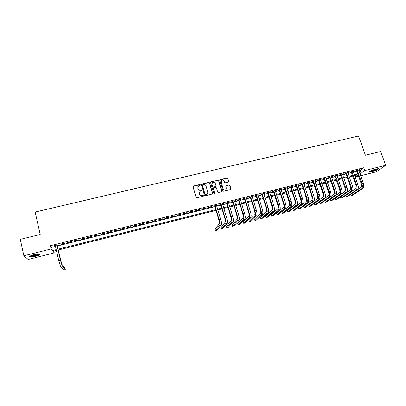 <?xml version="1.0" encoding="UTF-8"?>
<svg xmlns="http://www.w3.org/2000/svg" width="406" height="406" viewBox="0 0 406 406"><rect width="100%" height="100%" fill="white"/><g stroke="black" fill="none" stroke-linecap="round" stroke-linejoin="round"><path stroke-width="0.61" d="M200.371 184.831L199.833 184.522L193.484 186.039L193.053 186.77L196.093 197.362L196.864 197.808L203.233 196.25L203.533 195.733L202.995 195.423L202.173 195.626C200.98 195.793 200.158 195.322 199.711 194.21L199.458 193.327L200.087 191.343L201.812 190.703L201.949 190.272L201.412 189.962L200.589 190.16C199.397 190.328 198.58 189.856 198.138 188.744L197.884 187.866L198.488 185.912L200.239 185.258L200.371 184.831M200.3 185.197L199.757 184.694L193.048 186.471M203.452 196.118L202.914 195.585L202.173 195.626M201.873 190.642L201.33 190.13L200.589 190.16M372.129 171.692L369.704 171.997C369.577 171.271 371.688 170.256 376.032 168.957L378.448 168.657C378.539 169.398 376.433 170.413 372.129 171.692M35.764 256.211C33.053 256.861 31.105 257.084 29.927 256.891C29.019 256.409 30.414 255.653 34.114 254.623C36.839 253.978 38.783 253.75 39.935 253.948C40.828 254.44 39.438 255.191 35.764 256.211M228.329 182.055L228.74 181.34L227.862 178.422L227.106 177.985L219.976 179.746L219.783 180.36L222.899 190.82L223.66 191.256L230.791 189.47L230.999 188.841L229.933 185.298L229.177 184.862L226.005 185.679L225.807 186.303L226.33 188.059L225.782 189.744C224.63 190.307 223.767 190.003 223.188 188.826L221.138 181.944L221.656 180.3C222.808 179.706 223.681 180 224.274 181.188L224.614 182.33L225.376 182.771L228.329 182.055M53.841 251.131L54.242 252.892L28.176 259.454L23.868 255.77L20.3 239.367L40.209 234.511L35.155 212.074L358.539 135.99L365.395 155.224L380.691 151.494L385.7 165.303L376.205 171.839L360.65 175.752M23.868 255.77L51.105 248.964L52.41 250.593L56.211 249.644M358.889 170.738L360.081 170.439L363.71 167.749L50.364 245.706L51.105 248.964M363.71 167.749L364.705 170.55L385.7 165.303M209.582 182.807L208.821 182.37L201.579 184.162L201.391 184.771L204.457 195.322L205.223 195.763L212.465 193.946L212.673 193.317L209.582 182.807L208.73 182.543L201.386 184.456M211.039 181.837L217.997 180.168L218.758 180.609L221.869 191.069L221.453 191.799L218.469 192.525L217.707 192.084L216.444 187.826L215.682 187.384L213.48 187.968L213.282 188.592L214.591 193.033L214.449 193.474L213.759 193.236L210.618 182.558L211.039 181.837L217.997 180.168M57.144 245.331L58.327 245.036L58.129 244.752L54.064 245.767L54.272 246.051L55.323 245.787M64.884 243.072L60.834 244.077L61.027 244.366L65.061 243.361L64.884 243.072M71.603 241.397L67.579 242.397L67.746 242.692L71.766 241.687L71.603 241.397M78.292 239.728L74.283 240.728L74.435 241.022L78.434 240.027L78.292 239.728M84.95 238.073L80.961 239.063L81.088 239.362L85.067 238.373L84.95 238.073M91.573 236.419L87.6 237.408L87.711 237.713L91.67 236.728L91.573 236.419M98.161 234.78L94.212 235.764L94.304 236.069L98.242 235.089L98.161 234.78M104.723 233.145L100.789 234.125L100.866 234.435L104.784 233.46L104.723 233.145M111.249 231.516L107.336 232.496L107.392 232.811L111.29 231.836L111.249 231.516M117.745 229.903L113.853 230.872L113.888 231.187L117.77 230.222L117.745 229.903M124.211 228.289L120.333 229.253L120.354 229.578L124.216 228.614L124.211 228.289M130.641 226.685L126.784 227.649L126.784 227.974L130.63 227.015L130.641 226.685M137.045 225.091L133.209 226.051L133.188 226.375L137.015 225.421L137.045 225.091M143.414 223.503L139.598 224.457L139.562 224.787L143.369 223.838L143.414 223.503M149.758 221.925L145.957 222.874L145.901 223.209L149.692 222.265L149.758 221.925M156.071 220.351L152.286 221.295L152.214 221.635L155.99 220.697L156.071 220.351M162.349 218.788L158.584 219.727L158.497 220.067L162.253 219.133L162.349 218.788M168.602 217.23L164.856 218.164L164.75 218.509L168.49 217.58L168.602 217.23M174.824 215.677L171.093 216.606L170.972 216.961L174.692 216.033L174.824 215.677M181.02 214.135L177.305 215.063L177.168 215.413L180.868 214.495L181.02 214.135M187.181 212.602L183.487 213.52L183.329 213.881L187.019 212.962L187.181 212.602M193.317 211.074L189.643 211.988L189.47 212.348L193.134 211.435L193.317 211.074M199.427 209.552L195.763 210.46L195.575 210.826L199.224 209.917L199.427 209.552M205.502 208.034L201.858 208.943L201.655 209.313L205.289 208.405L205.502 208.034M211.551 206.527L207.928 207.43L207.705 207.806L211.323 206.903L211.551 206.527M216.611 205.583L217.575 205.03L213.962 205.928L213.729 206.304L214.779 206.04M222.61 204.091L223.569 203.533L219.976 204.431L219.722 204.807L220.768 204.548M228.578 202.599L229.532 202.051L225.959 202.939L225.69 203.32L226.731 203.061M234.521 201.117L235.475 200.569L231.912 201.457L231.628 201.838L232.663 201.584M240.438 199.645L241.382 199.097L237.84 199.98L237.54 200.366L238.571 200.107M246.33 198.174L247.269 197.631L243.742 198.509L243.427 198.899L244.453 198.646M252.192 196.717L253.126 196.169L249.614 197.047L249.284 197.438L250.309 197.184M258.028 195.261L258.957 194.718L255.46 195.59L255.115 195.986L256.135 195.733M263.834 193.814L264.758 193.271L261.281 194.139L260.921 194.54L261.936 194.286M269.62 192.373L270.538 191.835L267.072 192.698L266.701 193.099L267.706 192.845M275.375 190.937L276.288 190.399L272.842 191.262L272.451 191.662L273.456 191.414M281.104 189.506L282.013 188.973L278.582 189.83L278.181 190.236L279.176 189.988M286.809 188.085L287.712 187.552L284.296 188.404L283.88 188.815L284.875 188.567M292.487 186.669L293.386 186.141L289.985 186.988L289.554 187.399L290.544 187.156M298.141 185.263L299.034 184.735L295.649 185.578L295.203 185.994L296.192 185.745M303.769 183.857L304.657 183.334L301.288 184.172L300.826 184.593L301.81 184.344M309.372 182.461L310.255 181.939L306.9 182.776L306.428 183.197L307.403 182.954M314.949 181.071L315.827 180.548L312.488 181.38L312.001 181.807L312.975 181.563M320.501 179.685L321.374 179.168L318.05 179.995L317.553 180.421L318.517 180.183M326.028 178.31L326.901 177.792L323.587 178.615L323.075 179.046L324.039 178.807M331.529 176.94L332.397 176.422L329.104 177.244L328.576 177.676L329.535 177.437M337.01 175.575L337.873 175.057L334.59 175.874L334.052 176.311L335.006 176.072M342.466 174.215L343.324 173.697L340.055 174.514L339.502 174.95L340.456 174.712M347.896 172.86L348.749 172.347L345.496 173.159L344.933 173.601L345.876 173.362M353.301 171.51L354.149 171.002L350.911 171.809L350.332 172.251L351.276 172.017M50.364 245.706L51.679 247.391L55.475 246.447M57.297 245.99L214.957 206.654M216.789 206.197L220.95 205.157M222.787 204.7L226.913 203.67M228.761 203.208L232.846 202.188M234.704 201.726L238.753 200.716M240.621 200.249L244.635 199.244M246.513 198.778L250.492 197.788M252.375 197.316L256.318 196.331M258.211 195.859L262.119 194.885M264.022 194.408L267.894 193.444M269.807 192.967L273.644 192.008M275.562 191.53L279.369 190.581M281.292 190.099L285.063 189.16M287.001 188.678L290.737 187.745M292.68 187.257L296.38 186.334M298.334 185.846L302.003 184.933M303.962 184.446L307.596 183.537M309.565 183.045L313.168 182.147M315.142 181.655L318.715 180.761M320.694 180.269L324.237 179.386M326.226 178.889L329.733 178.016M331.727 177.513L335.204 176.651M337.208 176.148L340.654 175.29M342.664 174.788L346.079 173.935M348.094 173.433L351.479 172.586M353.504 172.083L356.854 171.246M358.686 170.17L359.528 169.662L356.306 170.464L355.717 170.911L356.656 170.677M358.615 176.265L355.905 176.95L358.254 175.24M355.372 175.422L355.905 176.95M56.404 250.487L53.003 251.339L54.242 252.892M358.082 174.742L354.727 175.585M352.702 176.092L349.317 176.945M347.297 177.452L343.882 178.31M341.867 178.813L338.421 179.68M336.412 180.183L332.935 181.056M330.936 181.558L327.424 182.441M325.434 182.939L321.892 183.827M319.908 184.324L316.335 185.222M314.361 185.72L310.752 186.628M308.783 187.12L305.145 188.034M303.18 188.526L299.511 189.45M297.557 189.937L293.853 190.871M291.904 191.358L288.169 192.297M286.23 192.784L282.454 193.728M280.526 194.215L276.719 195.169M274.801 195.651L270.959 196.616M269.046 197.098L265.169 198.072M263.266 198.549L259.353 199.529M257.46 200.006L253.511 200.995M251.624 201.472L247.645 202.472M245.767 202.944L241.748 203.949M239.88 204.421L235.825 205.436M233.963 205.903L229.872 206.933M228.02 207.395L223.894 208.43M222.052 208.897L217.89 209.943M216.058 210.399L58.231 250.025M359.858 173.504L361.056 173.205L364.705 170.55M58.038 249.182L215.83 209.618M217.662 209.161L221.823 208.116M223.665 207.654L227.791 206.618M229.639 206.157L233.729 205.131M235.592 204.665L239.641 203.65M241.514 203.178L245.528 202.173M247.406 201.701L251.39 200.701M253.273 200.229L257.221 199.239M259.114 198.762L263.027 197.783M264.93 197.306L268.808 196.337M270.716 195.854L274.557 194.89M276.476 194.413L280.287 193.454M282.216 192.972L285.986 192.028M287.925 191.541L291.66 190.602M293.604 190.115L297.314 189.186M299.263 188.699L302.937 187.775M304.896 187.283L308.535 186.374M310.504 185.877L314.112 184.974M316.086 184.481L319.659 183.583M321.643 183.086L325.186 182.198M327.175 181.7L330.687 180.817M332.681 180.32L336.163 179.447M338.168 178.945L341.613 178.077M343.628 177.574L347.044 176.717M349.064 176.209L352.444 175.362M354.474 174.854L357.828 174.012M51.679 247.391L52.41 250.593M360.081 170.439L361.056 173.205M54.272 246.051L54.201 245.731M61.027 244.366L60.951 244.052M67.746 242.692L67.675 242.377M74.435 241.022L74.359 240.707M81.088 239.362L81.017 239.053M87.711 237.713L87.64 237.403M94.304 236.069L94.228 235.759M104.784 233.46L104.707 233.151M111.29 231.836L111.214 231.527M117.77 230.222L117.689 229.913M124.216 228.614L124.134 228.309M130.63 227.015L130.549 226.71M137.015 225.421L136.934 225.117M143.369 223.838L143.288 223.539M149.692 222.265L149.611 221.96M155.99 220.697L155.909 220.392M162.253 219.133L162.172 218.834M168.49 217.58L168.404 217.281M174.692 216.033L174.61 215.733M180.868 214.495L180.787 214.195M187.019 212.962L186.933 212.663M193.134 211.435L193.053 211.14M199.224 209.917L199.143 209.623M205.289 208.405L205.203 208.111M211.323 206.903L211.237 206.608M217.327 205.406L217.24 205.111M223.305 203.913L223.219 203.624M229.258 202.432L229.167 202.142M235.181 200.955L235.089 200.665M241.073 199.488L240.986 199.194M246.944 198.021L246.858 197.732M252.786 196.565L252.699 196.276M258.602 195.119L258.51 194.829M264.392 193.672L264.301 193.388M270.152 192.236L270.066 191.952M275.892 190.805L275.801 190.521M281.602 189.384L281.51 189.1M287.286 187.968L287.194 187.684M292.949 186.557L292.853 186.273M298.583 185.151L298.491 184.867M304.19 183.756L304.099 183.471M309.773 182.36L309.682 182.081M315.335 180.975L315.239 180.695M320.867 179.594L320.776 179.315M326.378 178.224L326.282 177.945M331.864 176.854L331.768 176.58M337.325 175.493L337.229 175.219M342.76 174.138L342.669 173.864M348.175 172.789L348.079 172.514M353.565 171.444L353.469 171.17M358.929 170.109L358.838 169.835M197.935 186.664L197.884 187.866M200.508 190.328C199.321 190.495 198.504 190.023 198.057 188.917L197.803 188.039M199.529 192.074L199.458 193.327M202.092 195.788C200.899 195.956 200.077 195.484 199.635 194.372L199.382 193.489M212.566 193.85L209.496 182.984M202.711 184.705L202.411 185.212L205.101 194.469L205.639 194.778L207.212 194.23L207.862 192.226L206.02 185.907C205.573 184.806 204.756 184.334 203.573 184.497L202.711 184.705M207.674 193.723L206.415 194.733L205.553 194.941L205.015 194.631L202.33 185.39M221.747 191.622L218.656 180.787L217.895 180.345M213.292 188.232L214.591 193.033M215.144 183.416C214.541 182.218 213.663 181.924 212.495 182.538L211.983 184.177L212.698 186.608L213.46 187.049L215.662 186.466L215.86 185.846L215.144 183.416M212.049 183.106L211.983 184.177M215.753 186.374L213.368 187.217L212.607 186.78L211.891 184.349M210.947 182.01L210.623 182.223M221.224 180.822L221.138 181.944M226.101 189.424L225.675 189.912C224.523 190.475 223.66 190.17 223.082 188.993L221.037 182.121M230.867 189.409L229.821 185.471L229.065 185.034L225.822 185.923M228.619 181.893L227.751 178.604L226.995 178.168L219.788 180.005M60.448 266.229L62.138 265.793L65.29 269.594L63.681 270.01L60.448 266.229L58.743 260.657L55.252 245.473M62.138 265.793L60.443 260.226L56.947 245.046M57.073 245.016L61.763 264.174L64.93 268.056L65.29 269.594M39.473 253.882C39.26 254.384 37.951 254.958 35.545 255.592C32.764 256.242 30.998 256.404 30.242 256.074L30.186 256.008M30.699 255.755L30.744 255.765C31.688 255.922 33.246 255.744 35.418 255.227L38.91 253.872M29.724 256.333L29.846 256.369C31.018 256.562 32.952 256.338 35.647 255.694C37.925 255.1 39.387 254.526 40.021 253.973M369.704 171.581C371.008 171.85 377.413 169.647 378.28 168.627M377.829 168.627C377.722 169.449 370.642 171.885 370.054 171.307M370.577 170.992C372.941 170.677 375.154 169.916 377.215 168.708M214.693 205.746L218.9 220.093C219.402 221.965 219.529 223.188 219.276 223.767L215.002 229.299L215.419 230.735L219.717 225.269C220.098 224.406 219.91 222.569 219.149 219.758L215.018 205.664M215.419 230.735L216.855 230.364L221.214 224.883C221.605 224.021 221.422 222.183 220.661 219.372L216.525 205.289M220.681 204.254L224.909 218.56C225.416 220.422 225.533 221.651 225.259 222.229L220.722 227.822L221.143 229.253L225.706 223.726C226.117 222.864 225.939 221.026 225.178 218.22L221.026 204.167M221.143 229.253L222.569 228.882L227.198 223.346C227.614 222.478 227.441 220.641 226.68 217.834L222.518 203.797M226.644 202.772L230.892 217.032C231.4 218.895 231.506 220.118 231.217 220.702L226.416 226.35L226.837 227.776L231.664 222.194C232.1 221.321 231.943 219.489 231.176 216.687L227 202.68M226.837 227.776L228.258 227.411L233.151 221.813C233.592 220.94 233.435 219.103 232.674 216.307L228.492 202.31M232.577 201.29L236.85 215.515C237.358 217.367 237.459 218.59 237.15 219.179L232.085 224.883L232.506 226.309L237.596 220.671C238.063 219.793 237.916 217.956 237.15 215.165L232.953 201.198M232.506 226.309L233.922 225.944L239.073 220.291C239.545 219.413 239.403 217.575 238.637 214.784L234.435 200.828M238.484 199.818L242.778 214.003C243.285 215.85 243.377 217.073 243.052 217.667L237.728 223.427L238.155 224.848L243.498 219.154C243.996 218.271 243.859 216.434 243.092 213.652L238.875 199.722M238.155 224.848L239.56 224.482L244.97 218.773C245.473 217.89 245.341 216.053 244.574 213.272L240.352 199.356M244.366 198.356L248.68 212.495C249.188 214.343 249.274 215.561 248.929 216.159L243.346 221.975L243.778 223.391L249.38 217.641C249.898 216.753 249.776 214.916 249.01 212.14L244.772 198.255M243.778 223.391L245.178 223.031L250.842 217.261C251.37 216.373 251.253 214.541 250.487 211.765L246.239 197.884M250.218 196.895L254.557 210.998C255.064 212.84 255.141 214.058 254.775 214.657L248.944 220.534L249.37 221.945L255.227 216.134C255.775 215.241 255.668 213.409 254.902 210.638L250.639 196.793M249.37 221.945L250.766 221.585L256.688 215.759C257.242 214.865 257.135 213.033 256.369 210.267L252.101 196.428M256.044 195.443L260.403 209.506C260.911 211.343 260.977 212.561 260.596 213.165L254.511 219.093L254.943 220.504L261.053 214.637C261.626 213.739 261.53 211.907 260.764 209.146L256.48 195.337M254.943 220.504L256.333 220.143L262.504 214.261C263.088 213.363 262.992 211.531 262.225 208.77L257.937 194.971M261.845 193.997L266.224 208.024C266.737 209.851 266.793 211.069 266.392 211.678L260.058 217.662L260.495 219.067L266.849 213.145C267.452 212.242 267.366 210.415 266.6 207.659L262.296 193.885M260.495 219.067L261.875 218.707L268.295 212.774C268.904 211.871 268.823 210.039 268.051 207.288L263.748 193.525M267.62 192.561L272.015 206.542C272.527 208.369 272.578 209.587 272.162 210.196L265.58 216.236L266.016 217.636L272.624 211.663C273.248 210.755 273.177 208.923 272.406 206.177L268.087 192.444M266.016 217.636L267.392 217.281L274.06 211.293C274.695 210.384 274.629 208.552 273.857 205.806L269.528 192.084M273.365 191.13L277.785 205.071C278.298 206.893 278.338 208.111 277.907 208.725L271.076 214.815L271.518 216.21L278.369 210.186C279.018 209.273 278.963 207.441 278.191 204.7L273.847 191.008M271.518 216.21L272.888 215.855L279.8 209.816C280.46 208.902 280.404 207.075 279.632 204.335L275.283 190.653M279.089 189.703L283.525 203.609C284.043 205.426 284.073 206.644 283.621 207.258L276.552 213.399L276.993 214.794L284.088 208.714C284.763 207.796 284.718 205.969 283.946 203.233L279.582 189.582M276.993 214.794L278.359 214.439L285.514 208.349C286.2 207.425 286.154 205.598 285.382 202.868L281.013 189.221M284.784 188.282L289.245 202.147C289.757 203.964 289.782 205.177 289.316 205.796L282.003 211.993L282.444 213.383L289.782 207.248C290.483 206.324 290.447 204.502 289.676 201.772L285.296 188.156M282.444 213.383L283.804 213.033L291.198 206.882C291.909 205.959 291.878 204.137 291.102 201.406L286.717 187.8M290.452 186.872L294.934 200.701C295.446 202.508 295.461 203.721 294.979 204.345L287.433 210.592L287.874 211.978L295.446 205.791C296.177 204.863 296.157 203.041 295.38 200.32L290.98 186.74M287.874 211.978L289.229 211.627L296.862 205.431C297.598 204.497 297.578 202.675 296.801 199.955L292.396 186.39M296.096 185.466L300.597 199.255C301.11 201.056 301.12 202.269 300.618 202.898L292.833 209.197L293.279 210.577L301.09 204.34C301.846 203.406 301.836 201.584 301.059 198.869L296.639 185.329M293.279 210.577L294.629 210.232L302.495 203.979C303.257 203.046 303.252 201.224 302.475 198.509L298.05 184.979M301.719 184.065L306.236 197.813C306.753 199.615 306.753 200.828 306.236 201.457L298.217 207.806L298.664 209.186L306.708 202.898C307.484 201.96 307.489 200.138 306.708 197.428L302.272 183.928M298.664 209.186L300.004 208.836L308.108 202.538C308.895 201.599 308.895 199.777 308.118 197.072L303.678 183.578M307.312 182.67L311.849 196.382C312.366 198.179 312.356 199.392 311.823 200.021L303.571 206.421L304.023 207.796L312.3 201.457C313.102 200.513 313.117 198.696 312.336 195.996L307.88 182.527M304.023 207.796L305.358 207.451L313.691 201.102C314.503 200.158 314.518 198.336 313.742 195.636L309.276 182.182M312.879 181.284L317.436 194.956C317.954 196.748 317.939 197.961 317.39 198.595L308.91 205.045L309.357 206.415L317.868 200.026C318.695 199.077 318.72 197.26 317.939 194.565L313.462 181.137M309.357 206.415L310.692 206.07L319.253 199.671C320.085 198.722 320.116 196.9 319.334 194.21L314.853 180.792M318.426 179.904L322.998 193.54C323.516 195.322 323.496 196.534 322.927 197.174L314.219 203.675L314.675 205.04L323.409 198.6C324.262 197.651 324.298 195.829 323.516 193.144L319.02 179.751M314.675 205.04L316 204.7L324.79 198.245C325.648 197.296 325.688 195.474 324.907 192.789L320.405 179.406M323.947 178.528L328.535 192.124C329.058 193.906 329.027 195.119 328.444 195.758L319.512 202.305L319.964 203.67L328.926 197.184C329.799 196.225 329.85 194.408 329.068 191.728L324.556 178.376M319.964 203.67L321.283 203.33L330.301 196.829C331.184 195.87 331.23 194.053 330.448 191.373L325.937 178.031M329.444 177.158L334.052 190.718C334.569 192.495 334.534 193.708 333.935 194.352L324.78 200.945L325.231 202.305L334.417 195.768C335.315 194.809 335.376 192.992 334.595 190.318L330.063 177.001M325.231 202.305L326.546 201.965L335.787 195.418C336.691 194.454 336.752 192.637 335.97 189.967L331.438 176.661M334.914 175.793L339.538 189.318C340.061 191.089 340.015 192.302 339.401 192.946L330.022 199.59L330.479 200.95L339.888 194.362C340.812 193.398 340.878 191.581 340.096 188.917L335.549 175.636M330.479 200.95L331.788 200.61L341.248 194.012C342.177 193.048 342.253 191.231 341.466 188.567L336.914 175.296M340.36 174.438L345.004 187.927C345.526 189.693 345.476 190.901 344.846 191.551L335.244 198.245L335.706 199.595L345.333 192.962C346.277 191.992 346.359 190.181 345.572 187.521L341.01 174.275M335.706 199.595L337.005 199.26L346.688 192.617C347.643 191.642 347.724 189.83 346.937 187.171L342.37 173.935M345.785 173.088L350.444 186.537C350.967 188.303 350.906 189.511 350.266 190.16L340.446 196.9L340.908 198.25L350.754 191.571C351.723 190.597 351.814 188.78 351.028 186.131L346.445 172.92M340.908 198.25L342.207 197.915L352.103 191.221C353.078 190.247 353.174 188.435 352.388 185.781L347.8 172.586M345.638 195.596L346.09 196.91L356.148 190.181C357.138 189.201 357.244 187.389 356.458 184.745L351.86 171.571M346.09 196.91L347.379 196.575L357.493 189.835C358.493 188.856 358.594 187.044 357.808 184.4L353.205 171.236M351.18 171.743L355.864 185.156C356.387 186.912 356.316 188.12 355.661 188.775L352.306 191.043M350.804 194.291L351.246 195.575L361.523 188.8C362.538 187.816 362.649 186.004 361.863 183.365L357.244 170.231M351.246 195.575L352.535 195.24L362.862 188.455C363.883 187.47 363.999 185.659 363.208 183.025L358.589 169.896M356.559 170.403L361.254 183.781C361.776 185.537 361.705 186.74 361.03 187.399L357.782 189.566M58.743 260.657L60.443 260.226M219.149 219.758L220.661 219.372M219.717 225.269L221.214 224.883M225.178 218.22L226.68 217.834M225.706 223.726L227.198 223.346M231.176 216.687L232.674 216.307M231.664 222.194L233.151 221.813M237.15 215.165L238.637 214.784M237.596 220.671L239.073 220.291M243.092 213.652L244.574 213.272M243.498 219.154L244.97 218.773M249.01 212.14L250.487 211.765M249.38 217.641L250.842 217.261M254.902 210.638L256.369 210.267M255.227 216.134L256.688 215.759M260.764 209.146L262.225 208.77M261.053 214.637L262.504 214.261M266.6 207.659L268.051 207.288M266.849 213.145L268.295 212.774M272.406 206.177L273.857 205.806M272.624 211.663L274.06 211.293M278.191 204.7L279.632 204.335M278.369 210.186L279.8 209.816M283.946 203.233L285.382 202.868M284.088 208.714L285.514 208.349M289.676 201.772L291.102 201.406M289.782 207.248L291.198 206.882M295.38 200.32L296.801 199.955M295.446 205.791L296.862 205.431M301.059 198.869L302.475 198.509M301.09 204.34L302.495 203.979M306.708 197.428L308.118 197.072M306.708 202.898L308.108 202.538M312.336 195.996L313.742 195.636M312.3 201.457L313.691 201.102M317.939 194.565L319.334 194.21M317.868 200.026L319.253 199.671M323.516 193.144L324.907 192.789M323.409 198.6L324.79 198.245M329.068 191.728L330.448 191.373M328.926 197.184L330.301 196.829M334.595 190.318L335.97 189.967M334.417 195.768L335.787 195.418M340.096 188.917L341.466 188.567M339.888 194.362L341.248 194.012M345.572 187.521L346.937 187.171M345.333 192.962L346.688 192.617M351.028 186.131L352.388 185.781M350.754 191.571L352.103 191.221M356.458 184.745L357.808 184.4M356.148 190.181L357.493 189.835M361.863 183.365L363.208 183.025M361.523 188.8L362.862 188.455M369.704 171.997L369.597 171.702"/></g></svg>
